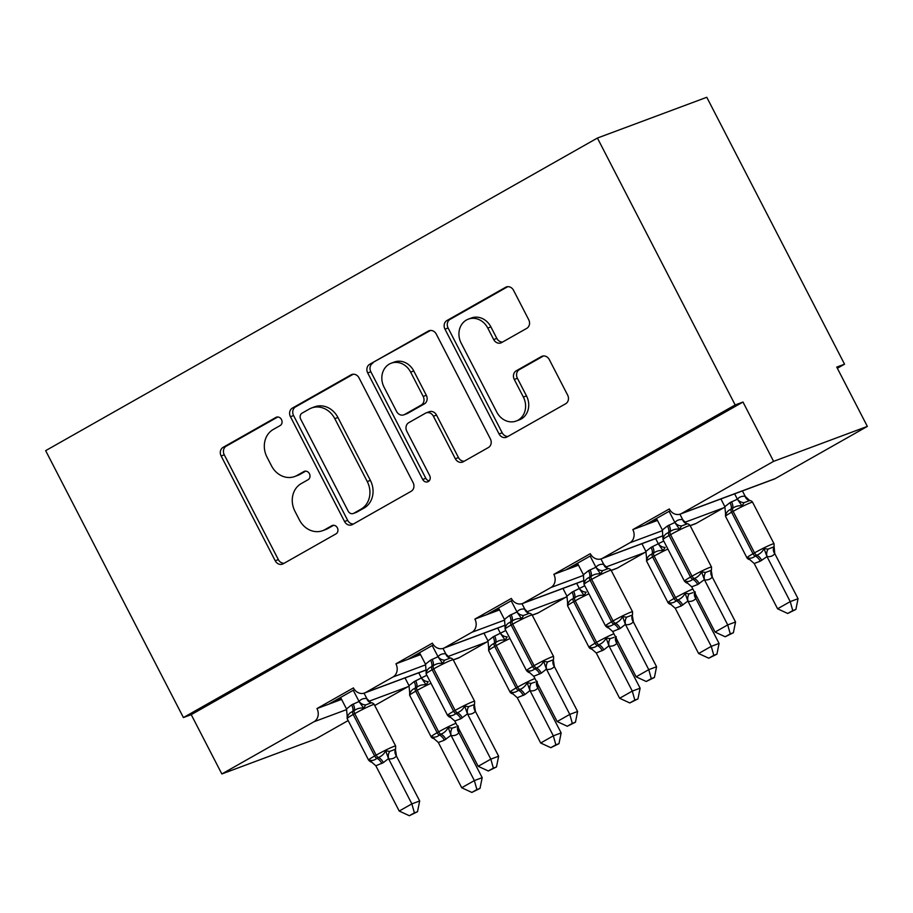 <?xml version="1.0" encoding="UTF-8"?>
<svg xmlns="http://www.w3.org/2000/svg" width="913" height="913" viewBox="0 0 913 913"><rect width="100%" height="100%" fill="white"/><g stroke="black" fill="none" stroke-linecap="round" stroke-linejoin="round"><path stroke-width="1.37" d="M281.478 419.546A4.599 3.983 -110.4 0 0 276.388 417.207A4.599 3.983 -110.4 0 0 275.897 417.435L223.103 447.347A6.562 5.695 -110.4 0 0 221.14 455.986L275.224 560.776A6.562 5.695 -110.4 0 0 282.482 564.12A6.562 5.695 -110.4 0 0 283.201 563.789L335.995 533.877A4.599 3.983 -110.4 0 0 337.365 527.828A4.599 3.983 -110.4 0 0 332.286 525.5A4.599 3.983 -110.4 0 0 331.784 525.728L324.948 529.597A21.01 18.214 -110.4 0 1 322.677 530.658A21.01 18.214 -110.4 0 1 299.441 519.976L294.933 511.246A21.01 18.214 -110.4 0 1 301.21 483.605L308.046 479.736A4.599 3.983 -110.4 0 0 309.416 473.687A4.599 3.983 -110.4 0 0 304.337 471.348A4.599 3.983 -110.4 0 0 303.835 471.587L297.01 475.456A21.01 18.214 -110.4 0 1 294.728 476.518A21.01 18.214 -110.4 0 1 271.492 465.835L266.984 457.093A21.01 18.214 -110.4 0 1 273.272 429.464L280.097 425.595A4.599 3.983 -110.4 0 0 281.478 419.546M526.755 328.349A6.562 5.695 -110.4 0 0 528.718 319.721L513.54 290.311A6.562 5.695 -110.4 0 0 506.281 286.979A6.562 5.695 -110.4 0 0 505.574 287.31L446.936 320.531A6.562 5.695 -110.4 0 0 444.973 329.159L499.069 433.96A6.562 5.695 -110.4 0 0 506.327 437.293A6.562 5.695 -110.4 0 0 507.035 436.962L565.672 403.751A6.562 5.695 -110.4 0 0 567.635 395.112L549.306 359.596A6.562 5.695 -110.4 0 0 542.037 356.264A6.562 5.695 -110.4 0 0 541.329 356.595L516.233 370.804A6.562 5.695 -110.4 0 0 514.27 379.443L523.366 397.052A17.564 15.224 -110.4 0 1 516.21 421.041A17.564 15.224 -110.4 0 1 496.786 412.117L461.168 343.128A17.564 15.224 -110.4 0 1 468.335 319.139A17.564 15.224 -110.4 0 1 487.759 328.064L493.693 339.568A6.562 5.695 -110.4 0 0 500.952 342.9A6.562 5.695 -110.4 0 0 501.659 342.569L526.755 328.349M183.41 717.561L735.17 404.95L597.41 138.046L45.65 450.657L183.41 717.561L191.228 714.651L221.836 773.962L313.969 721.761A10.032 8.696 -110.4 0 0 316.971 708.568L353.411 687.911A10.032 8.696 69.6 0 0 364.515 693.013A10.032 8.696 69.6 0 0 365.599 692.51L392.932 677.024A10.032 8.696 -110.4 0 0 395.934 663.819L432.385 643.174A10.032 8.696 69.6 0 0 443.478 648.276A10.032 8.696 69.6 0 0 444.563 647.774L471.895 632.287A10.032 8.696 -110.4 0 0 474.897 619.082L511.348 598.437A10.032 8.696 69.6 0 0 522.441 603.539A10.032 8.696 69.6 0 0 523.537 603.025L550.87 587.538A10.032 8.696 -110.4 0 0 553.871 574.345L590.312 553.689A10.032 8.696 69.6 0 0 601.416 558.79A10.032 8.696 69.6 0 0 602.5 558.288L629.833 542.801A10.032 8.696 -110.4 0 0 632.835 529.597L669.286 508.952A10.032 8.696 69.6 0 0 680.379 514.053A10.032 8.696 69.6 0 0 681.463 513.551L773.596 461.35L867.35 426.405L836.742 367.094L844.548 364.184L837.347 368.27M359.014 377.868A6.562 5.695 -110.4 0 0 351.756 374.524A6.562 5.695 -110.4 0 0 351.049 374.855L292.411 408.077A6.562 5.695 -110.4 0 0 290.448 416.716L344.543 521.506A6.562 5.695 -110.4 0 0 351.802 524.849A6.562 5.695 -110.4 0 0 352.509 524.519L411.147 491.297A6.562 5.695 -110.4 0 0 413.11 482.657L359.014 377.868M369.674 364.298L428.311 331.088A6.562 5.695 -110.4 0 1 429.019 330.757A6.562 5.695 -110.4 0 1 436.277 334.09L490.372 438.891A6.562 5.695 -110.4 0 1 488.409 447.518L463.313 461.738A6.562 5.695 -110.4 0 1 462.606 462.069A6.562 5.695 -110.4 0 1 455.336 458.737L433.401 416.237A6.562 5.695 -110.4 0 0 426.143 412.893A6.562 5.695 -110.4 0 0 425.435 413.224L408.784 422.662A6.562 5.695 -110.4 0 0 406.821 431.29L429.658 475.536A4.599 3.983 -110.4 0 1 427.786 481.813A4.599 3.983 -110.4 0 1 422.708 479.485L367.711 372.938A6.562 5.695 -110.4 0 1 369.674 364.298L430.502 330.449M657.451 520.433L652.681 522.202L657.086 519.714M652.681 522.202L632.835 529.597M644.555 525.237L670.336 510.629M578.477 565.17L573.718 566.95L578.112 564.451M573.718 566.95L553.871 574.345M565.592 569.974L591.373 555.366M499.514 609.907L494.743 611.687L499.149 609.199M494.743 611.687L474.897 619.082M486.618 614.711L512.41 600.103M420.551 654.655L415.78 656.424L420.174 653.936M415.78 656.424L395.934 663.819M407.655 659.46L433.435 644.852M341.576 699.392L336.817 701.173L341.211 698.673M336.817 701.173L316.971 708.568M328.691 704.197L354.472 689.589M867.35 426.405L775.217 478.606A10.032 8.696 69.6 0 1 774.133 479.108L680.379 514.053M690.182 525.705L695.17 523.857A10.032 8.696 69.6 0 0 696.254 523.343L723.587 507.856A10.032 8.696 -110.4 0 0 724.956 506.863M611.208 570.454L616.195 568.594A10.032 8.696 69.6 0 0 617.291 568.091L644.624 552.605A10.032 8.696 -110.4 0 0 645.993 551.612M532.245 615.191L537.232 613.331A10.032 8.696 69.6 0 0 538.316 612.828L565.649 597.342A10.032 8.696 -110.4 0 0 567.03 596.349M453.282 659.928L458.269 658.079A10.032 8.696 69.6 0 0 459.353 657.565L486.686 642.079A10.032 8.696 -110.4 0 0 488.056 641.086M374.741 705.509L407.723 686.827A10.032 8.696 -110.4 0 0 409.092 685.834M348.173 720.562L315.59 739.016L221.836 773.962M735.17 404.95L742.988 402.04L773.596 461.35M742.988 402.04L191.228 714.651M597.41 138.046L706.788 97.28L844.548 364.184M335.676 700.237L336.258 701.378M414.639 655.5L415.232 656.63M493.613 610.751L494.195 611.893M572.577 566.014L573.17 567.156M651.551 521.277L652.133 522.407M294.728 476.518L297.855 475.353A21.01 18.214 -110.4 0 0 300.137 474.292L297.01 475.456M305.695 471.131L300.137 474.292M322.677 530.658L325.804 529.494A21.01 18.214 -110.4 0 0 328.075 528.433L324.948 529.597M333.644 525.283L328.075 528.433M277.757 416.99L226.23 446.183A6.562 5.695 -110.4 0 0 224.267 454.822L278.351 559.612A6.562 5.695 -110.4 0 0 284.126 563.264M353.24 374.227L295.538 406.913A6.562 5.695 -110.4 0 0 293.575 415.552L347.659 520.342A6.562 5.695 -110.4 0 0 353.445 523.994M302.089 413.133A4.599 3.983 -110.4 0 0 300.708 419.181L348.184 511.166A4.599 3.983 -110.4 0 0 353.274 513.505A4.599 3.983 -110.4 0 0 353.776 513.266L360.977 509.192A21.01 18.214 -110.4 0 0 367.254 481.55L334.809 418.668A21.01 18.214 -110.4 0 0 311.573 407.985A21.01 18.214 -110.4 0 0 309.29 409.047L302.089 413.133M353.274 513.505L356.401 512.341A4.599 3.983 -110.4 0 0 356.892 512.102L353.776 513.266M311.573 407.985L314.688 406.821A21.01 18.214 -110.4 0 1 337.936 417.503L370.381 480.386A21.01 18.214 -110.4 0 1 364.104 508.027L356.892 512.102M426.143 412.893L429.27 411.729A6.562 5.695 -110.4 0 1 436.528 415.073L458.463 457.573A6.562 5.695 -110.4 0 0 464.249 461.213M372.801 363.134A6.562 5.695 -110.4 0 0 370.838 371.774L425.823 478.321A4.599 3.983 -110.4 0 0 429.201 480.843M410.645 372.127A17.564 15.224 -110.4 0 0 391.221 363.203A17.564 15.224 -110.4 0 0 384.065 387.192L396.607 411.501A6.562 5.695 -110.4 0 0 403.866 414.833A6.562 5.695 -110.4 0 0 404.585 414.502L421.224 405.075A6.562 5.695 -110.4 0 0 423.187 396.436L410.645 372.127L413.772 370.963A17.564 15.224 -110.4 0 0 394.336 362.039L391.221 363.203M403.866 414.833L406.993 413.669A6.562 5.695 -110.4 0 0 407.7 413.338L404.585 414.502M413.772 370.963L426.314 395.272A6.562 5.695 -110.4 0 1 424.351 403.911L407.7 413.338M468.335 319.139L471.45 317.975A17.564 15.224 -110.4 0 1 490.886 326.9L496.82 338.403A6.562 5.695 -110.4 0 0 502.595 342.044M516.21 421.041L519.337 419.877A17.564 15.224 -110.4 0 0 526.493 395.888L523.366 397.052M543.52 355.956L519.36 369.639A6.562 5.695 -110.4 0 0 517.397 378.279L526.493 395.888M507.765 286.671L450.063 319.367A6.562 5.695 -110.4 0 0 448.1 327.995L502.196 432.796A6.562 5.695 -110.4 0 0 507.97 436.437M371.591 702.725L365.725 704.904L363.671 708.157C360.133 707.712 356.983 708.534 354.233 710.622L352.715 711.489C349.713 712.654 347.933 714.628 347.339 717.413L347.225 715.393M371.648 761.933A7.361 5.935 -80.1 0 0 371.226 761.887L369.366 760.084C371.831 760.94 374.341 760.358 376.898 758.338L378.416 757.482C381.611 756.238 384.031 754.024 385.697 750.84L389.725 751.399L395.58 749.219L395.66 746.035L374.227 704.516A14.38 0.981 152.7 0 0 372.333 704.95A14.38 0.981 152.7 0 0 354.735 713.624L353.205 714.48A14.38 0.981 152.7 0 0 347.145 718.577L347.145 715.324M414.388 812.855L409.332 815.72L417.515 811.703L414.388 812.855L411.866 803.874L399.209 811.041L375.836 765.767L383.38 762.629L388.493 758.589L411.866 803.874L419.672 800.963L396.402 756.01C394.507 758.269 391.951 759.228 388.71 758.874L388.63 758.863M395.614 750.634L396.447 755.953M353.24 690.285L359.06 701.435C360.955 699.164 363.511 698.205 366.752 698.559L370.221 702.051M364.047 693.172L366.832 698.582M340.583 697.452L346.495 708.933L351.619 704.893L359.014 701.492M366.752 698.559A7.361 5.935 -80.1 0 0 371.055 702.656L371.055 702.656A7.361 5.935 -80.1 0 0 371.066 702.668C372.584 702.884 373.634 703.501 374.227 704.516M347.339 717.413L346.495 708.933M359.163 701.755L363.671 708.157M369.366 760.084L375.836 765.767M385.697 750.84L388.493 758.589M399.209 811.041L409.332 815.72M417.515 811.703L419.672 800.963M476.894 789.562L471.838 792.427L480.01 788.398L476.894 789.562L474.361 780.581L450.999 735.296L444.357 740.192L438.331 742.474L461.704 787.748L474.361 780.581L482.178 777.659L458.897 732.717C457.014 734.976 454.446 735.935 451.216 735.581L451.136 735.57M458.166 725.972L458.942 732.648M405.018 677.914L409.001 685.64L414.125 681.6L426.839 675.243M418.736 672.801L421.521 678.199M434.154 738.64A7.361 5.935 99.9 0 0 433.721 738.594L431.872 736.791C434.337 737.647 436.848 737.065 439.393 735.045A3.344 1.655 -119.5 0 1 437.144 732.705L415.712 691.187A14.38 0.981 152.7 0 0 409.652 695.272L431.084 736.791A14.38 0.981 -27.3 0 1 437.144 732.705L438.662 731.838L417.23 690.319L415.712 691.187A3.344 1.655 -119.5 0 1 415.221 688.185C412.22 689.361 410.428 691.335 409.846 694.12L409.72 692.1M444.357 740.192A7.361 3.629 60.5 0 0 439.393 735.045L440.922 734.178C444.106 732.945 446.537 730.731 448.203 727.547L452.22 728.106L456.044 726.896M421.566 678.131A7.361 6.231 35.3 0 0 428.231 681.612L426.177 684.864C422.628 684.419 419.489 685.241 416.739 687.329A3.344 1.655 60.5 0 0 417.23 690.319A14.38 0.981 152.7 0 1 430.993 683.278M426.177 684.864L421.669 678.462M409.001 685.64L409.846 694.12M450.999 735.296L448.203 727.547M438.331 742.474L431.872 736.791M482.178 777.659L480.01 788.398M471.838 792.427L461.704 787.748M555.857 744.825L550.801 747.69L558.984 743.661L555.857 744.825L553.335 735.832L529.962 690.559L524.849 694.588L517.306 697.726L540.679 743.011L553.335 735.832L561.141 732.922L537.871 687.968C535.977 690.239 533.42 691.198 530.179 690.833L530.099 690.821M537.129 681.235L537.917 687.911M483.993 633.177L487.964 640.892L493.088 636.863L505.813 630.495M497.711 628.064L500.495 633.451M513.117 693.891A7.361 5.935 99.9 0 0 512.695 693.846L510.846 692.054C513.3 692.899 515.811 692.316 518.367 690.296A3.344 1.655 -119.5 0 1 516.107 687.957L494.675 646.438A14.38 0.981 152.7 0 0 488.615 650.535L510.047 692.054A14.38 0.981 -27.3 0 1 516.107 687.957L517.625 687.101L496.204 645.582L494.675 646.438A3.344 1.655 -119.5 0 1 494.184 643.448C491.183 644.612 489.402 646.587 488.809 649.371L488.695 647.351M523.332 695.444A7.361 3.629 60.5 0 0 518.367 690.296L519.885 689.441C523.081 688.208 525.5 685.994 527.166 682.798L531.195 683.369L535.007 682.159M500.529 633.394A7.361 6.231 35.3 0 0 507.194 636.875L505.14 640.127C501.602 639.671 498.452 640.492 495.702 642.592A3.344 1.655 60.5 0 0 496.204 645.582A14.38 0.981 152.7 0 1 509.956 638.541M505.14 640.127L500.632 633.725M487.964 640.892L488.809 649.371M529.962 690.559L527.166 682.798M517.306 697.726L510.846 692.054M561.141 732.922L558.984 743.661M550.801 747.69L540.679 743.011M634.82 700.088L629.765 702.953L637.947 698.924L634.82 700.088L632.298 691.095L608.937 645.811L603.813 649.851L596.269 652.989L619.642 698.262L632.298 691.095L640.116 688.185L616.834 643.231C614.951 645.502 612.383 646.45 609.154 646.096L609.062 646.084M616.092 636.487L616.88 643.174M562.956 588.44L566.939 596.155L572.052 592.126L584.777 585.758M576.674 583.327L579.458 588.714M592.081 649.154A7.361 5.935 99.9 0 0 591.658 649.109L589.809 647.317C592.275 648.162 594.774 647.579 597.33 645.559A3.344 1.655 -119.5 0 1 595.082 643.22L573.649 601.701A14.38 0.981 152.7 0 0 567.589 605.798L589.011 647.317A14.38 0.981 -27.3 0 1 595.082 643.22L596.6 642.364L575.167 600.845L573.649 601.701A3.344 1.655 -119.5 0 1 573.147 598.711C570.157 599.875 568.365 601.85 567.783 604.634L567.658 602.614M602.295 650.707A7.361 3.629 60.5 0 0 597.33 645.559L598.848 644.704C602.044 643.46 604.474 641.246 606.141 638.061L610.158 638.621L613.97 637.422M579.504 588.657A7.361 6.231 35.3 0 0 586.157 592.126L584.103 595.379C580.565 594.934 577.415 595.755 574.665 597.844A3.344 1.655 60.5 0 0 575.167 600.845A14.38 0.981 152.7 0 1 588.931 593.804M584.103 595.379L579.595 588.976M566.939 596.155L567.783 604.634M608.937 645.811L606.141 638.061M596.269 652.989L589.809 647.317M640.116 688.185L637.947 698.924M629.765 702.953L619.642 698.262M713.795 655.34L708.739 658.205L716.91 654.176L713.795 655.34L711.261 646.358L687.9 601.074L681.258 605.97L675.232 608.252L698.616 653.525L711.261 646.358L719.079 643.437L695.809 598.494C693.914 600.754 691.346 601.713 688.117 601.359L688.037 601.347M695.067 591.75L695.843 598.426M641.93 543.692L645.902 551.418L651.026 547.378L663.74 541.021M655.637 538.579L658.421 543.977M671.055 604.417A7.361 5.935 99.9 0 0 670.621 604.372L668.773 602.569C671.238 603.425 673.748 602.842 676.305 600.822A3.344 1.655 -119.5 0 1 674.045 598.483L652.612 556.964A14.38 0.981 152.7 0 0 646.552 561.05L667.985 602.569A14.38 0.981 -27.3 0 1 674.045 598.483L675.563 597.616L654.13 556.097L652.612 556.964A3.344 1.655 -119.5 0 1 652.122 553.963C649.12 555.138 647.328 557.113 646.746 559.897L646.621 557.877M681.258 605.97A7.361 3.629 60.5 0 0 676.305 600.822L677.823 599.955C681.007 598.723 683.438 596.509 685.104 593.324L689.132 593.884L692.944 592.674M658.467 543.908A7.361 6.231 35.3 0 0 665.132 547.389L663.078 550.642C659.54 550.197 656.39 551.018 653.64 553.107A3.344 1.655 60.5 0 0 654.13 556.097A14.38 0.981 152.7 0 1 667.894 549.055M663.078 550.642L658.57 544.239M645.902 551.418L646.746 559.897M687.9 601.074L685.104 593.324M675.232 608.252L668.773 602.569M719.079 643.437L716.91 654.176M708.739 658.205L698.616 653.525M750.121 559.692C748.592 559.464 747.542 558.847 746.948 557.832A14.38 0.981 -27.3 0 1 753.008 553.735L754.526 552.879A14.38 0.981 -27.3 0 1 772.136 544.205A14.38 0.981 -27.3 0 1 774.03 543.783L752.597 502.264C752.015 501.248 750.954 500.632 749.436 500.404L749.436 500.392A7.361 5.935 99.9 0 1 749.425 500.404L749.425 500.404A7.361 5.935 99.9 0 1 745.122 496.307L749.527 500.415M749.961 500.461L744.095 502.652L742.041 505.905C738.503 505.448 735.353 506.27 732.603 508.37A3.344 1.655 60.5 0 0 733.105 511.36L731.587 512.216A14.38 0.981 152.7 0 0 725.515 516.313L746.948 557.832M750.018 559.669A7.361 5.935 99.9 0 0 749.596 559.623L747.747 557.832C750.201 558.676 752.711 558.094 755.268 556.074L756.786 555.218C759.981 553.986 762.401 551.772 764.067 548.576L768.095 549.147L774.121 546.716L774.772 553.746C772.877 556.017 770.321 556.976 767.08 556.61L760.232 561.221L754.206 563.504L777.579 608.788L790.236 601.61L767 556.599M792.758 610.603L787.702 613.468L795.885 609.439L792.758 610.603L790.236 601.61L798.042 598.7L774.817 553.689M720.893 498.955L724.865 506.669L729.989 502.641L737.43 499.171C739.325 496.912 741.892 495.953 745.122 496.307M734.611 493.842L737.396 499.228M742.417 490.932L745.202 496.318M731.507 501.773A7.361 3.629 60.5 0 1 732.603 508.37L731.085 509.226C728.095 510.39 726.303 512.364 725.709 515.149L725.595 513.129M742.041 505.905L737.533 499.502M724.865 506.669L725.709 515.149M766.863 556.337L764.067 548.576M754.206 563.504L747.747 557.832M798.042 598.7L795.885 609.439M787.702 613.468L777.579 608.788M450.554 657.976L444.688 660.167L442.634 663.42C439.096 662.975 435.946 663.797 433.196 665.885L431.678 666.741C428.688 667.905 426.896 669.88 426.314 672.664L426.188 670.644M450.611 717.196A7.361 5.935 -80.1 0 0 450.189 717.15L448.34 715.347C450.805 716.203 453.305 715.609 455.861 713.601L457.379 712.733C460.574 711.501 463.005 709.287 464.671 706.103L468.689 706.662L474.555 704.482L474.623 701.298L453.202 659.779A14.38 0.981 152.7 0 0 451.296 660.213A14.38 0.981 152.7 0 0 433.698 668.875L432.18 669.743A14.38 0.981 152.7 0 0 426.12 673.828L426.12 670.587M493.351 768.118L488.295 770.983L496.478 766.954L493.351 768.118L490.829 759.125L478.172 766.304L454.8 721.019L460.825 718.748L467.467 713.852L490.829 759.125L498.646 756.215L475.365 711.273C473.482 713.532 470.914 714.491 467.684 714.137L467.593 714.114M474.577 705.897L475.411 711.204M432.203 645.548L438.035 656.687C439.918 654.427 442.485 653.468 445.715 653.822L449.185 657.314M443.01 648.435L445.795 653.834M419.546 652.715L425.469 664.185L430.582 660.156L437.989 656.755M445.715 653.822A7.361 5.935 -80.1 0 0 450.029 657.919L450.029 657.919A7.361 5.935 -80.1 0 0 450.041 657.919C451.547 658.147 452.608 658.764 453.202 659.779M426.314 672.664L425.469 664.185M438.126 657.018L442.634 663.42M448.34 715.347L454.8 721.019M464.671 706.103L467.467 713.852M478.172 766.304L488.295 770.983M496.478 766.954L498.646 756.215M529.517 613.239L523.663 615.43L521.608 618.683C518.07 618.227 514.921 619.048 512.17 621.148L510.652 622.004C507.651 623.168 505.859 625.143 505.277 627.927L505.151 625.907M529.586 672.447A7.361 5.935 -80.1 0 0 529.152 672.402L527.303 670.61C529.768 671.454 532.279 670.872 534.835 668.852L536.353 667.996C539.537 666.752 541.968 664.538 543.634 661.354L547.663 661.925L553.518 659.734L553.598 656.55L532.165 615.031A14.38 0.981 152.7 0 0 530.27 615.465A14.38 0.981 152.7 0 0 512.661 624.138L511.143 624.994A14.38 0.981 152.7 0 0 505.083 629.091L505.083 625.85M572.325 723.381L567.27 726.246L575.441 722.217L572.325 723.381L569.792 714.388L557.147 721.555L533.763 676.282L541.306 673.143L546.431 669.103L569.792 714.388L577.609 711.478L554.339 666.524C552.445 668.795 549.877 669.743 546.647 669.389L546.567 669.377M553.54 661.16L554.374 666.467M511.177 600.811L516.998 611.95C518.892 609.679 521.449 608.731 524.69 609.085L528.159 612.566M521.974 603.698L524.77 609.097M498.521 607.978L504.433 619.448L509.557 615.419L516.952 612.007M529.015 613.171L528.992 613.182A7.361 5.935 -80.1 0 0 529.004 613.182L528.992 613.182C530.521 613.41 531.571 614.027 532.165 615.031M505.277 627.927L504.433 619.448M517.1 612.269L521.608 618.683M527.303 670.61L533.763 676.282M543.634 661.354L546.431 669.103M557.147 721.555L567.27 726.246M575.441 722.217L577.609 711.478M608.492 568.502L602.626 570.682L600.571 573.935C597.034 573.49 593.884 574.311 591.133 576.4L589.615 577.267C586.625 578.431 584.834 580.406 584.24 583.19L584.126 581.17M608.549 627.71A7.361 5.935 -80.1 0 0 608.126 627.665L606.278 625.861C608.731 626.717 611.242 626.135 613.798 624.115L615.316 623.259C618.512 622.015 620.931 619.801 622.598 616.617L626.626 617.177L632.492 614.997L632.561 611.813L611.128 570.294A14.38 0.981 152.7 0 0 609.233 570.728A14.38 0.981 152.7 0 0 591.635 579.401L590.118 580.257A14.38 0.981 152.7 0 0 584.046 584.354L583.396 574.711L588.52 570.671L595.961 567.213C597.855 564.942 600.423 563.983 603.653 564.337L607.122 567.829M651.289 678.633L646.233 681.497L654.416 677.48L651.289 678.633L648.766 669.651L636.11 676.818L612.737 631.545L620.281 628.406L625.394 624.366L648.766 669.651L656.573 666.741L633.302 621.787C631.408 624.047 628.852 625.006 625.61 624.652L625.531 624.64M632.515 616.412L633.348 621.73M590.14 556.063L595.927 567.27M600.948 558.95L603.733 564.36M577.484 563.23L583.396 574.711M603.653 564.337A7.361 5.935 -80.1 0 0 607.955 568.434L607.955 568.434A7.361 5.935 -80.1 0 0 607.967 568.445C609.485 568.662 610.546 569.278 611.128 570.294M584.24 583.19L584.046 581.147M596.063 567.532L600.571 573.935M606.278 625.861L612.737 631.545M622.598 616.617L625.394 624.366M636.11 676.818L646.233 681.497M654.416 677.48L656.573 666.741M687.455 523.754L681.6 525.945L679.534 529.198C675.997 528.753 672.858 529.574 670.096 531.663L668.578 532.519C665.588 533.683 663.797 535.657 663.215 538.442L663.089 536.422M687.512 582.973A7.361 5.935 -80.1 0 0 687.09 582.928L685.241 581.125C687.706 581.98 690.205 581.387 692.762 579.378L694.279 578.511C697.475 577.278 699.906 575.064 701.572 571.88L705.589 572.44L711.455 570.26L711.524 567.076L690.102 525.557A14.38 0.981 152.7 0 0 688.197 525.991A14.38 0.981 152.7 0 0 670.599 534.653L669.081 535.52A14.38 0.981 152.7 0 0 663.021 539.606L662.37 529.962L667.483 525.934L674.935 522.464C676.818 520.205 679.386 519.246 682.616 519.6L686.085 523.092M730.263 633.896L725.196 636.76L733.379 632.732L730.263 633.896L727.729 624.903L715.073 632.081L691.7 586.797L697.726 584.525L704.368 579.629L727.729 624.903L735.547 621.993L712.266 577.05C710.382 579.31 707.815 580.269 704.585 579.915L704.494 579.892M711.478 571.675L712.311 576.982M669.103 511.326L674.89 522.533M679.911 514.213L682.707 519.611M656.447 518.493L662.37 529.962M682.616 519.6A7.361 5.935 -80.1 0 0 686.93 523.697L686.93 523.697A7.361 5.935 -80.1 0 0 686.941 523.697C688.448 523.925 689.509 524.541 690.102 525.557M663.215 538.442L663.021 536.41M675.027 522.795L679.534 529.198M685.241 581.125L691.7 586.797M701.572 571.88L704.368 579.629M715.073 632.081L725.196 636.76M733.379 632.732L735.547 621.993M276.924 417.058L275.897 417.435M332.811 525.34L331.784 525.728M304.862 471.199L303.835 471.587M775.217 478.606L681.463 513.551M723.587 507.856L684.955 522.259M662.621 530.579L629.833 542.801M696.254 523.343L690.137 525.626M663.032 535.726L602.5 558.288M644.624 552.605L605.992 566.996M583.658 575.327L550.87 587.538M617.291 568.091L611.174 570.363M584.069 580.463L523.537 603.025M565.649 597.342L527.018 611.744M504.684 620.064L471.895 632.287M538.316 612.828L532.199 615.111M505.106 625.211L444.563 647.774M486.686 642.079L448.055 656.481M425.72 664.801L392.932 677.024M459.353 657.565L453.236 659.848M426.131 669.948L365.599 692.51M407.723 686.827L369.092 701.218M346.757 709.549L313.969 721.761M278.351 559.612L275.224 560.776M224.267 454.822L221.14 455.986M226.23 446.183L223.103 447.347M347.659 520.342L344.543 521.506M293.575 415.552L290.448 416.716M295.538 406.913L292.411 408.077M352.509 374.319L351.049 374.855M364.104 508.027L360.977 509.192M370.381 480.386L367.254 481.55M337.936 417.503L334.809 418.668M429.772 330.54L428.311 331.088M458.463 457.573L455.336 458.737M436.528 415.073L433.401 416.237M425.823 478.321L422.708 479.485M370.838 371.774L367.711 372.938M424.351 403.911L421.224 405.075M426.314 395.272L423.187 396.436M496.82 338.403L493.693 339.568M490.886 326.9L487.759 328.064M517.397 378.279L514.27 379.443M519.36 369.639L516.233 370.804M542.801 356.047L541.329 356.595M502.196 432.796L499.069 433.96M448.1 327.995L444.973 329.159M450.063 319.367L446.936 320.531M507.035 286.762L505.574 287.31M351.619 704.893A7.361 3.629 -119.5 0 1 352.715 711.489A3.344 1.655 60.5 0 0 353.205 714.48L374.638 755.998A3.344 1.655 60.5 0 0 376.898 758.338A7.361 3.629 -119.5 0 1 381.862 763.485M371.751 761.944C371.237 762.344 370.176 761.727 368.578 760.095A14.38 0.981 -27.3 0 1 374.638 755.998L376.156 755.142A14.38 0.981 -27.3 0 1 393.765 746.469A14.38 0.981 -27.3 0 1 395.66 746.035M383.38 762.629A7.361 3.629 -119.5 0 0 378.416 757.482A3.344 1.655 -119.5 0 1 376.156 755.142L354.735 713.624A3.344 1.655 -119.5 0 1 354.233 710.622A7.361 3.629 -119.5 0 0 353.137 704.037M359.06 701.435A7.361 6.231 -144.7 0 0 365.725 704.904M389.725 751.399A7.361 5.935 -80.1 0 0 388.71 758.874M395.58 749.219A7.361 6.231 -144.7 0 0 396.402 756.01M445.875 739.325A7.361 3.629 60.5 0 0 440.922 734.178A3.344 1.655 60.5 0 1 438.662 731.838A14.38 0.981 -27.3 0 1 455.975 723.279M415.643 680.744A7.361 3.629 60.5 0 1 416.739 687.329L415.221 688.185A7.361 3.629 60.5 0 0 414.125 681.6M458.897 732.717A7.361 6.231 35.3 0 1 457.744 726.725M451.216 735.581A7.361 5.935 99.9 0 1 452.22 728.106M524.849 694.588A7.361 3.629 60.5 0 0 519.885 689.441A3.344 1.655 60.5 0 1 517.625 687.101A14.38 0.981 -27.3 0 1 534.938 678.542M494.606 635.996A7.361 3.629 60.5 0 1 495.702 642.592L494.184 643.448A7.361 3.629 60.5 0 0 493.088 636.863M537.871 687.968A7.361 6.231 35.3 0 1 536.718 681.988M530.179 690.833A7.361 5.935 99.9 0 1 531.195 683.369M603.813 649.851A7.361 3.629 60.5 0 0 598.848 644.704A3.344 1.655 60.5 0 1 596.6 642.364A14.38 0.981 -27.3 0 1 613.901 633.805M573.569 591.259A7.361 3.629 60.5 0 1 574.665 597.844L573.147 598.711A7.361 3.629 60.5 0 0 572.052 592.126M616.834 643.231A7.361 6.231 35.3 0 1 615.682 637.251M609.154 646.096A7.361 5.935 99.9 0 1 610.158 638.621M682.776 605.102A7.361 3.629 60.5 0 0 677.823 599.955A3.344 1.655 60.5 0 1 675.563 597.616A14.38 0.981 -27.3 0 1 692.876 589.056M652.544 546.522A7.361 3.629 60.5 0 1 653.64 553.107L652.122 553.963A7.361 3.629 60.5 0 0 651.026 547.378M695.809 598.494A7.361 6.231 35.3 0 1 694.656 592.503M688.117 601.359A7.361 5.935 99.9 0 1 689.132 593.884M752.597 502.264A14.38 0.981 152.7 0 0 750.703 502.686A14.38 0.981 152.7 0 0 733.105 511.36L754.526 552.879A3.344 1.655 60.5 0 0 756.786 555.218A7.361 3.629 60.5 0 1 761.75 560.365M760.232 561.221A7.361 3.629 60.5 0 0 755.268 556.074A3.344 1.655 -119.5 0 1 753.008 553.735L731.587 512.216A3.344 1.655 -119.5 0 1 731.085 509.226A7.361 3.629 60.5 0 0 729.989 502.641M744.095 502.652A7.361 6.231 35.3 0 1 737.43 499.171M774.772 553.746A7.361 6.231 35.3 0 1 773.962 546.955M767.08 556.61A7.361 5.935 99.9 0 1 768.095 549.147M430.582 660.156A7.361 3.629 -119.5 0 1 431.678 666.741A3.344 1.655 60.5 0 0 432.18 669.743L453.613 711.261A3.344 1.655 60.5 0 0 455.861 713.601A7.361 3.629 -119.5 0 1 460.825 718.748M450.714 717.207C450.2 717.595 449.15 716.979 447.541 715.347A14.38 0.981 -27.3 0 1 453.613 711.261L455.131 710.394A14.38 0.981 -27.3 0 1 472.729 701.732A14.38 0.981 -27.3 0 1 474.623 701.298M462.343 717.88A7.361 3.629 -119.5 0 0 457.379 712.733A3.344 1.655 -119.5 0 1 455.131 710.394L433.698 668.875A3.344 1.655 -119.5 0 1 433.196 665.885A7.361 3.629 -119.5 0 0 432.1 659.3M438.035 656.687A7.361 6.231 -144.7 0 0 444.688 660.167M468.689 706.662A7.361 5.935 -80.1 0 0 467.684 714.137M474.555 704.482A7.361 6.231 -144.7 0 0 475.365 711.273M509.557 615.419A7.361 3.629 -119.5 0 1 510.652 622.004A3.344 1.655 60.5 0 0 511.143 624.994L532.576 666.513A3.344 1.655 60.5 0 0 534.835 668.852A7.361 3.629 -119.5 0 1 539.788 673.999M529.677 672.47C529.163 672.858 528.113 672.242 526.516 670.61A14.38 0.981 -27.3 0 1 532.576 666.513L534.094 665.657A14.38 0.981 -27.3 0 1 551.692 656.983A14.38 0.981 -27.3 0 1 553.598 656.55M541.306 673.143A7.361 3.629 -119.5 0 0 536.353 667.996A3.344 1.655 -119.5 0 1 534.094 665.657L512.661 624.138A3.344 1.655 -119.5 0 1 512.17 621.148A7.361 3.629 -119.5 0 0 511.075 614.552M516.998 611.95A7.361 6.231 -144.7 0 0 523.663 615.43M524.69 609.085A7.361 5.935 -80.1 0 0 528.992 613.182L529.369 613.376M547.663 661.925A7.361 5.935 -80.1 0 0 546.647 669.389M553.518 659.734A7.361 6.231 -144.7 0 0 554.339 666.524M588.52 570.671A7.361 3.629 -119.5 0 1 589.615 577.267A3.344 1.655 60.5 0 0 590.118 580.257L611.539 621.776A3.344 1.655 60.5 0 0 613.798 624.115A7.361 3.629 -119.5 0 1 618.763 629.262M608.651 627.722C608.138 628.121 607.077 627.505 605.479 625.873A14.38 0.981 -27.3 0 1 611.539 621.776L613.057 620.92A14.38 0.981 -27.3 0 1 630.666 612.246A14.38 0.981 -27.3 0 1 632.561 611.813M620.281 628.406A7.361 3.629 -119.5 0 0 615.316 623.259A3.344 1.655 -119.5 0 1 613.057 620.92L591.635 579.401A3.344 1.655 -119.5 0 1 591.133 576.4A7.361 3.629 -119.5 0 0 590.038 569.815M595.961 567.213A7.361 6.231 -144.7 0 0 602.626 570.682M626.626 617.177A7.361 5.935 -80.1 0 0 625.61 624.652M632.492 614.997A7.361 6.231 -144.7 0 0 633.302 621.787M667.483 525.934A7.361 3.629 -119.5 0 1 668.578 532.519A3.344 1.655 60.5 0 0 669.081 535.52L690.513 577.039A3.344 1.655 60.5 0 0 692.762 579.378A7.361 3.629 -119.5 0 1 697.726 584.525M687.615 582.985C687.101 583.373 686.051 582.756 684.442 581.125A14.38 0.981 -27.3 0 1 690.513 577.039L692.031 576.171A14.38 0.981 -27.3 0 1 709.629 567.509A14.38 0.981 -27.3 0 1 711.524 567.076M699.244 583.658A7.361 3.629 -119.5 0 0 694.279 578.511A3.344 1.655 -119.5 0 1 692.031 576.171L670.599 534.653A3.344 1.655 -119.5 0 1 670.096 531.663A7.361 3.629 -119.5 0 0 669.012 525.078M674.935 522.464A7.361 6.231 -144.7 0 0 681.6 525.945M705.589 572.44A7.361 5.935 -80.1 0 0 704.585 579.915M711.455 570.26A7.361 6.231 -144.7 0 0 712.266 577.05M426.131 670.051L364.515 693.013M505.094 625.314L443.478 648.276M584.069 580.565L522.441 603.539M663.032 535.828L601.416 558.79M368.578 760.095L347.145 718.577M434.246 738.651C432.728 738.423 431.666 737.807 431.084 736.791M409.652 692.031L409.652 695.272M513.22 693.914C511.691 693.686 510.641 693.07 510.047 692.054M488.615 647.294L488.615 650.535M592.183 649.166C590.665 648.949 589.604 648.333 589.011 647.317M567.589 602.557L567.589 605.798M671.146 604.429C669.628 604.201 668.578 603.584 667.985 602.569M646.552 557.809L646.552 561.05M774.03 543.783L774.121 546.716M725.527 513.072L725.515 516.313M447.541 715.347L426.12 673.828M526.516 670.61L505.083 629.091M605.479 625.873L584.046 584.354M684.442 581.125L663.021 539.606"/></g></svg>
